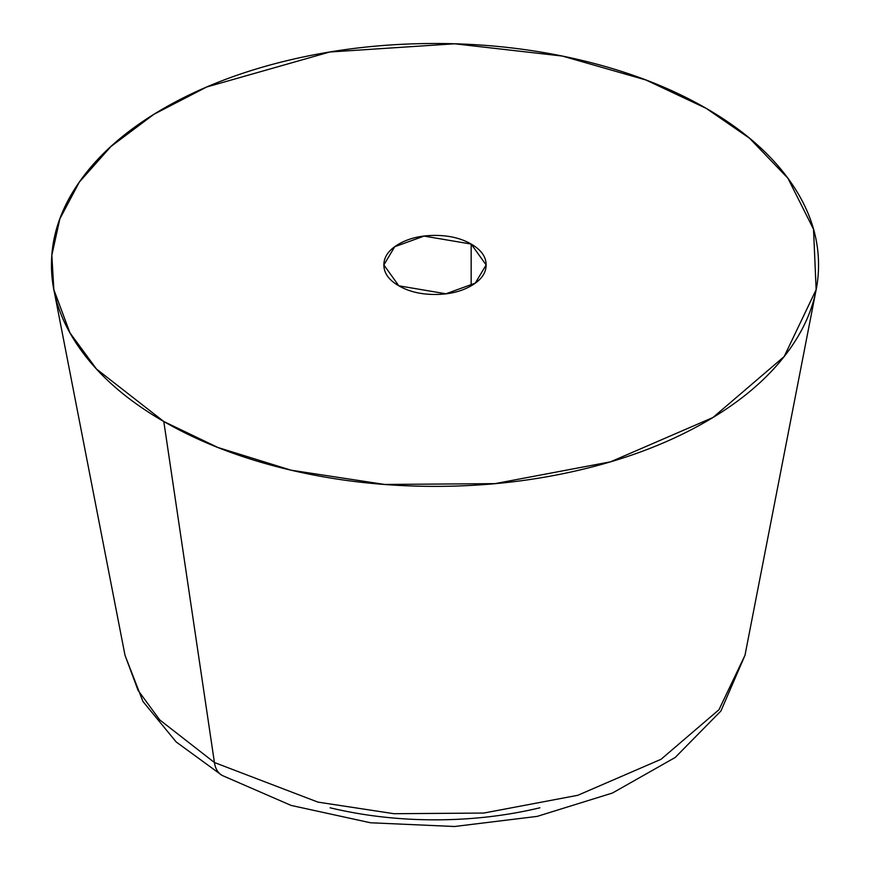 <?xml version="1.0" encoding="UTF-8"?>
<svg xmlns="http://www.w3.org/2000/svg" width="870" height="870" viewBox="0 0 870 870"><rect width="100%" height="100%" fill="white"/><g stroke="black" fill="none" stroke-linecap="round" stroke-linejoin="round"><path stroke-width="1.3" d="M744.992 655.284L718.979 709.702L661.059 759.282L577.811 795.289L483.785 813.058L394.001 813.711L317.909 802.107L214.422 762.522A38.356 22.141 120 0 0 222.1 775.431A38.356 22.141 -60 0 1 214.422 762.522L317.909 802.107L394.001 813.711L483.785 813.058L577.811 795.289L661.059 759.282L718.979 709.702L744.992 655.284L816.147 289.656L784.164 356.569L712.932 417.524L610.588 461.807L494.976 483.644L384.594 484.449L291.026 470.181L217.924 447.495L163.799 421.515L214.422 762.522L163.799 421.515C127.836 400.755 100.115 376.808 80.649 349.675C61.194 322.542 51.46 294.299 51.46 264.937C51.46 235.574 61.194 207.321 80.649 180.199C100.115 153.066 127.836 129.119 163.799 108.358C199.763 87.598 241.24 71.59 288.22 60.356C335.211 49.122 384.138 43.5 435 43.5C485.862 43.5 534.789 49.122 581.78 60.356C628.76 71.59 670.237 87.598 706.201 108.358L749.581 138.265L787.937 178.263L813.526 229.245L816.147 289.656M471.159 244.057L471.159 285.817L471.159 244.057L486.134 264.937L475.27 283.142L445.94 293.777L398.841 285.817L383.866 264.937L394.73 246.732L424.06 236.096L471.159 244.057C461.176 238.293 449.127 235.411 435 235.411C420.873 235.411 408.824 238.293 398.841 244.057C388.857 249.82 383.866 256.78 383.866 264.937C383.866 273.093 388.857 280.053 398.841 285.817C408.824 291.58 420.873 294.462 435 294.462C449.127 294.462 461.176 291.58 471.159 285.817C481.143 280.053 486.134 273.093 486.134 264.937C486.134 256.78 481.143 249.82 471.159 244.057M706.201 108.358C742.164 129.119 769.885 153.066 789.351 180.199C808.806 207.321 818.539 235.574 818.539 264.937C818.539 294.299 808.806 322.542 789.351 349.675C769.885 376.808 742.164 400.755 706.201 421.515C670.237 442.275 628.76 458.283 581.78 469.517C534.789 480.751 485.862 486.373 435 486.373C384.138 486.373 335.211 480.751 288.22 469.517C241.24 458.283 199.763 442.275 163.799 421.515L96.526 369.076L69.926 332.818L53.853 289.656L51.83 255.247L59.845 218.892L79.344 182.047L110.903 146.519L153.979 114.242L206.755 86.978L329.763 52.004L454.597 43.794L562.357 56.061L645.844 79.964L706.201 108.358M125.008 655.284L138.08 690.389L159.71 719.881L214.422 762.522L159.71 719.881L138.08 690.389L125.008 655.284L53.853 289.656M330.121 807.795C363.693 815.821 398.656 819.834 435 819.834C471.344 819.834 506.307 815.821 539.878 807.795M744.97 655.382L720.904 711.018L675.163 757.498L612.469 793.016L537.192 816.386L454.542 826.5L370.479 822.77L291.113 805.424L222.035 775.387L176.208 741.99L142.919 701.437L125.03 655.382"/></g></svg>
